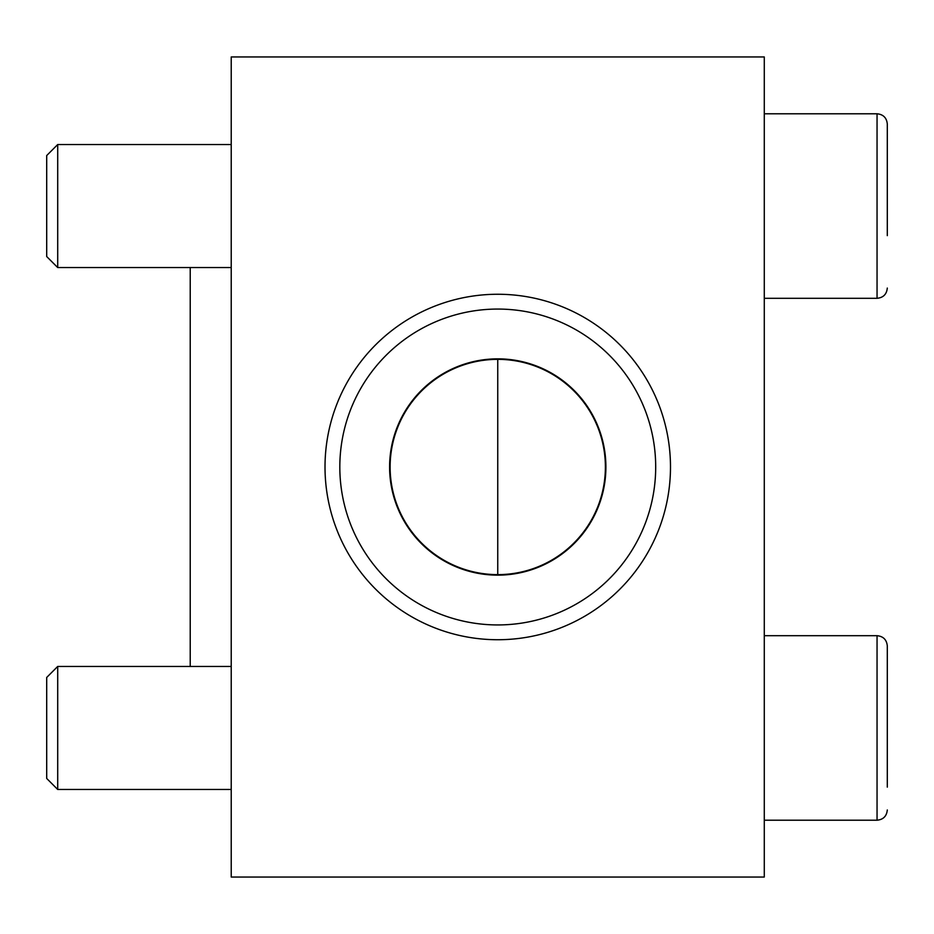 <?xml version="1.0" encoding="UTF-8"?>
<svg xmlns="http://www.w3.org/2000/svg" width="934" height="934" viewBox="0 0 934 934"><rect width="100%" height="100%" fill="white"/><g stroke="black" fill="none" stroke-linecap="round" stroke-linejoin="round"><path stroke-width="1.4" d="M497.752 359.356A107.644 107.644 0 0 1 590.965 520.822A107.644 107.644 0 0 1 404.539 520.822A107.644 107.644 0 0 1 497.752 359.356L497.752 574.644M764.281 56.951L764.281 877.049L231.223 877.049L231.223 56.951L764.281 56.951M190.221 666.444L190.221 267.556M46.7 778.454L46.7 677.454L57.71 666.444L57.71 789.464L46.7 778.454M887.3 787.14L887.3 645.943C886.693 639.72 883.272 636.299 877.049 635.692L764.281 635.692M46.7 256.546L46.7 155.546L57.71 144.536L57.71 267.556L46.7 256.546M887.3 235.637L887.3 124.035C886.693 117.812 883.272 114.392 877.049 113.785C883.272 114.392 886.693 117.812 887.3 124.035M887.3 176.456L887.3 146.86M497.752 639.732A172.732 172.732 0 0 0 647.344 380.628A172.732 172.732 0 0 0 348.16 380.628A172.732 172.732 0 0 0 497.752 639.732M497.752 624.939A157.939 157.939 0 0 0 634.536 388.03A157.939 157.939 0 0 0 360.979 388.03A157.939 157.939 0 0 0 497.752 624.939M497.752 575.146A108.146 108.146 0 0 0 591.409 412.921A108.146 108.146 0 0 0 404.095 412.921A108.146 108.146 0 0 0 497.752 575.146M764.281 820.215L877.049 820.215C883.272 819.608 886.693 816.188 887.3 809.965C886.693 816.188 883.272 819.608 877.049 820.215L877.049 635.692C883.272 636.299 886.693 639.72 887.3 645.943M764.281 298.308L877.049 298.308C883.272 297.701 886.693 294.28 887.3 288.057C886.693 294.28 883.272 297.701 877.049 298.308L877.049 113.785L764.281 113.785M231.223 666.444L57.71 666.444M231.223 789.464L57.71 789.464M231.223 144.536L57.71 144.536M231.223 267.556L57.71 267.556"/></g></svg>
